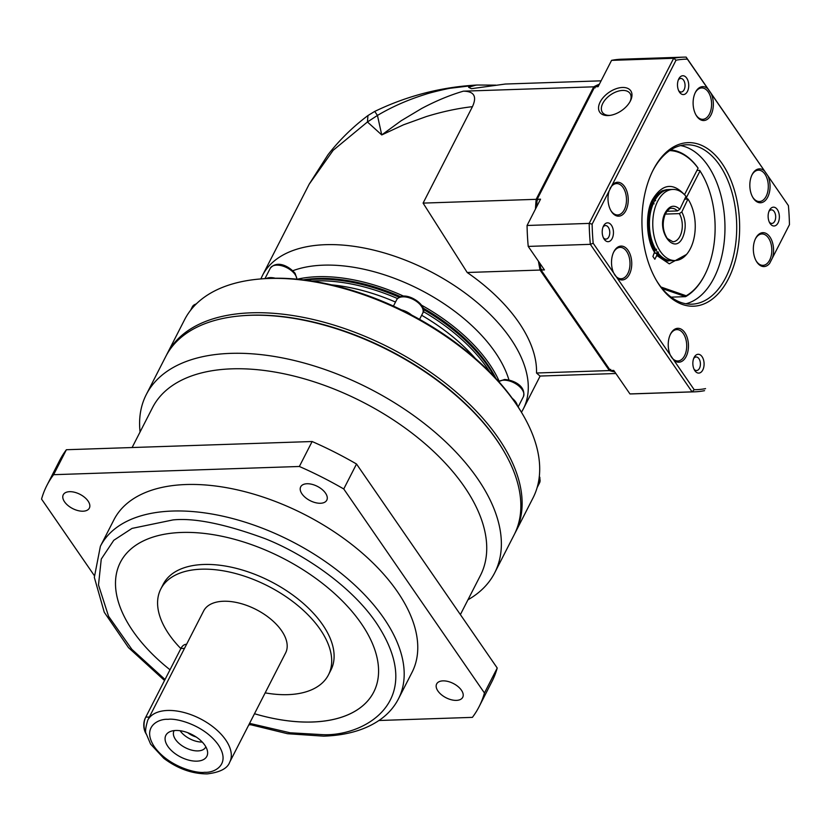 <?xml version="1.0" encoding="UTF-8"?>
<svg xmlns="http://www.w3.org/2000/svg" width="831" height="831" viewBox="0 0 831 831"><rect width="100%" height="100%" fill="white"/><g stroke="black" fill="none" stroke-linecap="round" stroke-linejoin="round"><path stroke-width="1.25" d="M292.824 270.719A136.035 74.354 27.1 0 1 323.467 265.162A136.035 74.354 27.1 0 1 508.946 379.944M615.875 373.514L539.984 376.048L536.514 373.005A146.505 80.077 -152.9 0 0 518.648 322.189A146.505 80.077 -152.9 0 0 467.199 272.495L423.093 203.107L472.444 106.669C457.538 108.383 442.144 111.686 426.261 116.589L403.482 124.816L381.741 134.934L367.437 121.97L333.179 150.286L309.153 184.243L262.451 275.508A146.505 80.077 27.1 0 1 325.575 244.678A146.505 80.077 27.1 0 1 510.39 338.321A146.505 80.077 27.1 0 1 523.291 408.987L540.15 376.038M297.28 279.206A136.035 74.354 27.1 0 1 317.567 276.702A136.035 74.354 27.1 0 1 403.627 296.148M303.253 279.85A134.778 73.668 27.1 0 1 317.66 278.478A134.778 73.668 27.1 0 1 400.584 296.677M495.837 85.146L477.098 85.022L450.495 88.221C446.849 88.709 430.229 92.615 425.379 94.35C407.969 99.772 391.993 106.794 377.451 115.436L381.741 134.934L401.124 120.775L421.556 108.549C435.849 100.946 449.789 95.15 463.376 91.171C474.106 91.296 477.129 96.458 472.444 106.669M601.083 80.836L505.352 84.035L471.354 88.699L468.591 87.286L476.059 85.094M423.093 203.107L536.161 199.326L593.739 86.819L463.376 91.171M467.199 272.495L540.067 270.054A146.505 87.38 -91.9 0 1 538.415 261.183M535.465 209.069A146.505 87.38 -91.9 0 1 536.161 199.326L537.875 199.866M541.708 269.317L540.067 270.054L609.383 370.564L536.514 373.005M614.836 372.008A146.505 87.38 -91.9 0 1 609.383 370.564L610.712 369.369M367.956 115.54L367.437 121.97L377.451 115.436L374.729 111.406L367.956 115.54C352.801 126.925 339.474 139.982 328.016 154.711L309.163 184.212M421.494 305.154A136.035 74.354 27.1 0 1 499.151 381.149M595.183 87.878L593.739 86.819A146.505 87.38 -91.9 0 1 599.359 84.211M422.906 307.948A134.778 73.668 27.1 0 1 495.899 378.427M671.323 260.664A35.577 21.222 -91.9 0 1 670.825 260.685A35.577 21.222 -91.9 0 1 657.051 252.998L654.651 253.081L656.812 253.6L656.77 255.47L654.838 259.251L652.917 256.467L654.953 250.91C646.528 234.571 645.895 217.867 653.062 200.79C653.124 200.635 655.742 194.506 662.265 190.766L666.763 189.624M653.509 199.939L654.122 199.918A35.577 21.222 -91.9 0 1 668.446 189.572A35.577 21.222 -91.9 0 1 668.955 189.561M654.548 250.235L655.129 250.214A35.577 21.222 -91.9 0 1 652.522 203.034L651.992 203.055M658.536 252.032L657.051 252.998M654.122 199.918L655.701 200.718M655.129 250.214L656.615 249.238M654.111 203.844L652.522 203.034M687.341 199.056L686.437 197.508L700.014 170.968A74.51 44.438 -91.9 0 1 701.987 174.167A74.51 44.438 -91.9 0 1 705.311 273.825A74.51 44.438 -91.9 0 1 686.198 295.774L660.957 287.017M669.62 150.619A74.51 44.438 -91.9 0 1 698.092 168.184L684.505 194.724C672.944 182.342 662.359 183.817 652.761 199.17C644.949 212.03 646.071 240.637 654.849 252.676M698.092 168.184L697.739 167.582A75.341 44.936 88.1 0 0 670.7 149.902M662.182 288.554L685.575 296.657L686.198 295.774M671.116 297.145L685.575 296.657A75.341 44.936 88.1 0 0 705.031 274.386A75.341 44.936 88.1 0 0 705.176 274.105M701.821 173.887A75.341 44.936 88.1 0 0 701.665 173.617A75.341 44.936 88.1 0 0 699.66 170.365L700.014 170.968M696.929 170.459L699.66 170.365M610.016 115.384A16.745 9.837 145.4 0 1 609.829 115.395A16.745 9.837 145.4 0 1 602.433 112.414A16.745 9.837 145.4 0 1 606.017 98.806A16.745 9.837 145.4 0 1 622.606 90.434A16.745 9.837 145.4 0 1 630.002 93.404A16.745 9.837 145.4 0 1 630.075 101.548M608.074 115.561A18.833 11.073 145.4 0 1 600.148 102.026A18.833 11.073 145.4 0 1 622.44 87.473A18.833 11.073 145.4 0 1 630.48 100.79A18.833 11.073 145.4 0 1 609.165 115.488A18.833 11.073 145.4 0 1 608.074 115.561M680.589 145.591A79.734 47.564 -91.9 0 1 721.121 196.137A79.734 47.564 -91.9 0 1 713.985 277.98A79.734 47.564 -91.9 0 1 685.876 303.762M652.356 171.633A79.734 47.564 -91.9 0 1 652.48 171.373A79.734 47.564 -91.9 0 1 686.448 144.781A79.734 47.564 -91.9 0 1 731.623 191.192A79.734 47.564 -91.9 0 1 725.733 277.585A79.734 47.564 -91.9 0 1 691.776 304.177A79.734 47.564 -91.9 0 1 655.971 279.663M728.372 278.925A81.833 48.811 -91.9 0 1 656.365 280.359A81.833 48.811 -91.9 0 1 652.709 170.906A81.833 48.811 -91.9 0 1 653.208 169.919A81.833 48.811 -91.9 0 1 722.004 163.416A81.833 48.811 -91.9 0 1 728.372 278.925M770.991 260.778L769.641 263.396A16.952 10.107 -91.9 0 1 756.324 261.204A16.952 10.107 -91.9 0 1 755.566 238.528A16.952 10.107 -91.9 0 1 755.67 238.32A16.952 10.107 -91.9 0 1 769.028 235.817A16.952 10.107 -91.9 0 1 772.466 257.87L770.991 260.778M756.085 260.778A15.696 9.359 88.1 0 0 762.972 265.338A15.696 9.359 88.1 0 0 769.662 260.103A15.696 9.359 88.1 0 0 770.825 243.099A15.696 9.359 88.1 0 0 761.923 233.958A15.696 9.359 88.1 0 0 755.358 238.975M611.928 185.448A16.952 10.107 -91.9 0 1 625.4 187.91A16.952 10.107 -91.9 0 1 625.909 210.523A16.952 10.107 -91.9 0 1 610.993 210.814A16.952 10.107 -91.9 0 1 609.113 190.974L676.019 60.216L673.681 58.284L611.564 60.362L598.102 86.673L594.747 86.777L537.169 199.295A146.505 87.38 88.1 0 0 536.597 206.867M610.743 210.388A15.696 9.359 88.1 0 0 617.641 214.949A15.696 9.359 88.1 0 0 624.32 209.713A15.696 9.359 88.1 0 0 625.483 192.709A15.696 9.359 88.1 0 0 616.592 183.578A15.696 9.359 88.1 0 0 609.985 188.647M702.797 369.961A9.421 5.62 -91.9 0 1 694.508 370.127A9.421 5.62 -91.9 0 1 694.082 357.527A9.421 5.62 -91.9 0 1 694.145 357.413A9.421 5.62 -91.9 0 1 702.06 356.665A9.421 5.62 -91.9 0 1 702.797 369.961M693.999 369.13A6.783 4.051 88.1 0 0 696.586 370.533A6.783 4.051 88.1 0 0 699.473 368.278A6.783 4.051 88.1 0 0 699.972 360.924A6.783 4.051 88.1 0 0 696.129 356.977A6.783 4.051 88.1 0 0 693.646 358.556M612.156 238.539A9.421 5.62 -91.9 0 1 603.867 238.705A9.421 5.62 -91.9 0 1 603.451 226.105A9.421 5.62 -91.9 0 1 603.503 225.99A9.421 5.62 -91.9 0 1 611.429 225.243A9.421 5.62 -91.9 0 1 612.156 238.539M603.368 237.708A6.783 4.051 88.1 0 0 605.944 239.12A6.783 4.051 88.1 0 0 608.832 236.856A6.783 4.051 88.1 0 0 609.341 229.501A6.783 4.051 88.1 0 0 605.498 225.554A6.783 4.051 88.1 0 0 603.015 227.133M687.434 91.431A9.421 5.62 -91.9 0 1 679.145 91.597A9.421 5.62 -91.9 0 1 678.73 78.997A9.421 5.62 -91.9 0 1 678.782 78.883A9.421 5.62 -91.9 0 1 686.707 78.135A9.421 5.62 -91.9 0 1 687.434 91.431M678.647 90.6A6.783 4.051 88.1 0 0 681.223 92.012A6.783 4.051 88.1 0 0 684.11 89.748A6.783 4.051 88.1 0 0 684.619 82.394A6.783 4.051 88.1 0 0 680.776 78.446A6.783 4.051 88.1 0 0 678.293 80.025M778.076 222.853A9.421 5.62 -91.9 0 1 769.786 223.02A9.421 5.62 -91.9 0 1 769.361 210.42A9.421 5.62 -91.9 0 1 769.423 210.305A9.421 5.62 -91.9 0 1 777.338 209.557A9.421 5.62 -91.9 0 1 778.076 222.853M769.277 222.022A6.783 4.051 88.1 0 0 771.864 223.435A6.783 4.051 88.1 0 0 774.752 221.171A6.783 4.051 88.1 0 0 775.25 213.816A6.783 4.051 88.1 0 0 771.407 209.869A6.783 4.051 88.1 0 0 768.924 211.448M769.641 263.396L789.45 224.692A165.338 98.619 88.1 0 0 788.401 205.6L767.958 175.954A16.952 10.107 -91.9 0 1 767.73 197.113A16.952 10.107 -91.9 0 1 752.813 197.404A16.952 10.107 -91.9 0 1 752.055 174.739A16.952 10.107 -91.9 0 1 752.159 174.531A16.952 10.107 -91.9 0 1 764.551 171.02L711.232 93.716A16.952 10.107 -91.9 0 1 711.014 114.875A16.952 10.107 -91.9 0 1 696.098 115.177A16.952 10.107 -91.9 0 1 695.339 92.501A16.952 10.107 -91.9 0 1 695.443 92.293A16.952 10.107 -91.9 0 1 707.835 88.782L687.393 59.146A165.338 98.619 88.1 0 0 676.019 60.216M695.859 114.74A15.696 9.359 88.1 0 0 702.746 119.311A15.696 9.359 88.1 0 0 709.425 114.076A15.696 9.359 88.1 0 0 710.588 97.061A15.696 9.359 88.1 0 0 701.696 87.93A15.696 9.359 88.1 0 0 695.121 92.937M752.574 196.978A15.696 9.359 88.1 0 0 759.461 201.538A15.696 9.359 88.1 0 0 766.14 196.313A15.696 9.359 88.1 0 0 767.304 179.299A15.696 9.359 88.1 0 0 758.412 170.168A15.696 9.359 88.1 0 0 751.837 175.175M686.136 356.551A16.952 10.107 -91.9 0 1 673.744 360.062L670.337 355.128A16.952 10.107 -91.9 0 1 670.461 334.176A16.952 10.107 -91.9 0 1 670.565 333.969A16.952 10.107 -91.9 0 1 684.817 332.618A16.952 10.107 -91.9 0 1 686.136 356.551M670.949 356.374A15.696 9.359 88.1 0 0 677.867 360.986A15.696 9.359 88.1 0 0 684.557 355.751A15.696 9.359 88.1 0 0 685.71 338.736A15.696 9.359 88.1 0 0 676.818 329.606A15.696 9.359 88.1 0 0 670.253 334.613M629.42 274.313A16.952 10.107 -91.9 0 1 617.028 277.824L613.621 272.89A16.952 10.107 -91.9 0 1 613.745 251.938A16.952 10.107 -91.9 0 1 613.849 251.731A16.952 10.107 -91.9 0 1 628.101 250.391A16.952 10.107 -91.9 0 1 629.42 274.313M614.234 274.137A15.696 9.359 88.1 0 0 621.152 278.749A15.696 9.359 88.1 0 0 627.841 273.513A15.696 9.359 88.1 0 0 628.994 256.509A15.696 9.359 88.1 0 0 620.103 247.368A15.696 9.359 88.1 0 0 613.538 252.375M539.755 263.136A146.505 87.38 88.1 0 0 541.074 270.023L610.39 370.533A146.505 87.38 88.1 0 0 614.628 371.696M599.109 84.7A146.505 87.38 88.1 0 0 594.747 86.777M537.169 199.295L540.524 199.18L527.062 225.481L589.189 223.404L673.681 58.284A167.436 99.865 -91.9 0 1 683.518 57.142A167.436 99.865 -91.9 0 1 686.146 57.11L788.401 205.6M704.543 390.663A167.436 99.865 -91.9 0 1 694.706 391.817A167.436 99.865 -91.9 0 1 692.078 391.848L629.95 393.925L613.745 370.418L610.39 370.533M673.744 360.062L694.186 389.697L692.078 391.848L590.342 244.335L528.225 246.412L544.43 269.909L541.074 270.023M629.95 393.925A167.436 99.865 88.1 0 0 632.588 393.894L694.706 391.817M789.45 224.692L772.466 257.87M527.062 225.481A167.436 99.865 88.1 0 0 528.225 246.412M592.129 224.152A165.338 98.619 88.1 0 0 593.178 243.244L590.342 244.335A167.436 99.865 -91.9 0 1 589.189 223.404L592.129 224.152L609.113 190.974M683.518 57.142L621.401 59.219A167.436 99.865 88.1 0 0 611.564 60.362M593.178 243.244L613.621 272.89M617.028 277.824L670.337 355.128M694.186 389.697A165.338 98.619 88.1 0 0 705.561 388.628M707.835 88.782L711.232 93.716M764.551 171.02L767.958 175.954M686.146 57.11L687.393 59.146M514.794 533.512A195.69 106.95 -152.9 0 0 515.449 532.276A195.69 106.95 -152.9 0 0 452.396 388.846A195.69 106.95 -152.9 0 0 251.367 312.809A195.69 106.95 -152.9 0 0 167.041 353.985A195.69 106.95 -152.9 0 0 166.418 355.242M515.449 532.276L533.014 497.946A195.69 106.95 -152.9 0 0 522.595 414.202A195.69 106.95 -152.9 0 0 268.932 278.478A195.69 106.95 -152.9 0 0 258.628 279.123A195.69 106.95 -152.9 0 0 184.607 319.665L167.041 353.985M522.595 414.202L521.639 412.581A193.592 105.807 -152.9 0 0 517.433 405.808A193.592 105.807 -152.9 0 0 512.249 398.298A193.592 105.807 -152.9 0 0 411.553 315.001A193.592 105.807 -152.9 0 0 401.498 309.901A193.592 105.807 -152.9 0 0 275.248 278.219A193.592 105.807 -152.9 0 0 270.688 278.312A193.592 105.807 -152.9 0 0 266.2 278.52A193.592 105.807 -152.9 0 0 260.498 278.956L258.628 279.123M275.248 278.219A14.646 8.009 -152.9 0 0 270.21 277.616A14.646 8.009 -152.9 0 0 266.2 278.52M399.254 297.259A136.035 74.354 -152.9 0 0 316.289 279.206A136.035 74.354 -152.9 0 0 309.122 279.652A136.035 74.354 -152.9 0 0 305.164 280.089M399.971 296.916A133.947 73.211 -152.9 0 0 318.044 279.039A133.947 73.211 -152.9 0 0 310.991 279.476L309.122 279.652M411.553 315.001A14.646 8.009 -152.9 0 0 401.498 309.901M517.433 405.808A14.646 8.009 -152.9 0 0 512.249 398.298M494.59 377.014A136.035 74.354 -152.9 0 0 492.627 373.555A136.035 74.354 -152.9 0 0 423.249 309.371M492.627 373.555L491.672 371.935A133.947 73.211 -152.9 0 0 423.093 308.581M460.384 614.608L480.453 575.395A184.17 100.665 -152.9 0 0 421.109 440.409A184.17 100.665 -152.9 0 0 231.901 368.839A184.17 100.665 -152.9 0 0 152.54 407.595L132.108 447.535M467.978 599.774A195.69 106.95 -152.9 0 0 494.684 572.839A195.69 106.95 -152.9 0 0 431.642 429.409A195.69 106.95 -152.9 0 0 230.603 353.372A195.69 106.95 -152.9 0 0 146.287 394.548A195.69 106.95 -152.9 0 0 140.065 431.975M494.684 572.839L514.171 534.769A195.69 106.95 -152.9 0 0 503.752 451.025A195.69 106.95 -152.9 0 0 250.089 315.302A195.69 106.95 -152.9 0 0 239.785 315.946A195.69 106.95 -152.9 0 0 165.764 356.489L146.287 394.548M69.586 491.682A14.646 8.009 27.1 0 1 84.637 497.374A14.646 8.009 27.1 0 1 89.353 508.115A14.646 8.009 27.1 0 1 83.038 511.2A14.646 8.009 27.1 0 1 67.986 505.508A14.646 8.009 27.1 0 1 63.27 494.767A14.646 8.009 27.1 0 1 69.586 491.682M307.013 483.746A14.646 8.009 27.1 0 1 322.064 489.438A14.646 8.009 27.1 0 1 326.791 500.179A14.646 8.009 27.1 0 1 320.475 503.264A14.646 8.009 27.1 0 1 305.424 497.572A14.646 8.009 27.1 0 1 300.697 486.831A14.646 8.009 27.1 0 1 307.013 483.746M442.965 680.869A14.646 8.009 27.1 0 1 458.016 686.562A14.646 8.009 27.1 0 1 462.732 697.292A14.646 8.009 27.1 0 1 456.416 700.377A14.646 8.009 27.1 0 1 441.365 694.685A14.646 8.009 27.1 0 1 436.649 683.955A14.646 8.009 27.1 0 1 442.965 680.869M503.752 451.025L503.181 450.049A194.433 106.264 -152.9 0 0 251.139 315.209A194.433 106.264 -152.9 0 0 240.907 315.842L239.785 315.946M398.475 698.829A167.436 91.514 27.1 0 0 344.533 576.112A167.436 91.514 27.1 0 0 172.526 511.044A167.436 91.514 27.1 0 0 100.385 546.279L113.951 519.759A167.436 91.514 27.1 0 1 186.102 484.525A167.436 91.514 27.1 0 1 358.109 549.582A167.436 91.514 27.1 0 1 412.051 672.3L398.475 698.829C394.382 706.776 388.524 713.549 380.899 719.137C366.17 729.691 347.088 735.362 323.654 736.152L287.547 733.721L249.071 724.331M312.414 721.983A142.319 77.782 -152.9 0 0 373.732 692.057A142.319 77.782 27.1 0 1 312.404 722.014A142.319 77.782 27.1 0 1 254.494 713.736A142.319 77.782 -152.9 0 0 312.414 721.983M120.35 562.39A142.319 77.782 -152.9 0 0 170.002 669.776A142.319 77.782 27.1 0 1 120.339 562.4A142.319 77.782 27.1 0 1 181.667 532.453A142.319 77.782 27.1 0 1 327.871 587.756A142.319 77.782 27.1 0 1 373.721 692.067M180.846 648.585A94.183 51.48 27.1 0 1 160.799 589.013A94.183 51.48 27.1 0 1 201.382 569.193A94.183 51.48 27.1 0 1 298.132 605.789A94.183 51.48 27.1 0 1 328.484 674.824A94.183 51.48 27.1 0 1 287.9 694.643A94.183 51.48 27.1 0 1 265.172 692.867M160.799 589.013L163.208 584.297A94.183 51.48 27.1 0 1 203.792 564.478A94.183 51.48 27.1 0 1 300.552 601.073A94.183 51.48 27.1 0 1 330.894 670.108L328.484 674.824M147.762 720.155L203.647 610.941A46.048 25.169 27.1 0 1 223.487 601.249A46.048 25.169 27.1 0 1 270.792 619.147A46.048 25.169 27.1 0 1 285.625 652.896L229.74 762.11C227.528 768.426 220.018 772.352 207.22 773.89C192.117 773.879 177.647 768.696 163.8 758.319L150.588 744.098L146.287 733.939C145.02 732.34 145.508 727.748 147.762 720.155A46.048 25.169 27.1 0 1 167.602 710.463A46.048 25.169 27.1 0 1 214.907 728.361A46.048 25.169 27.1 0 1 229.74 762.11M175.777 730.48A23.019 12.579 27.1 0 1 207.501 751.307A23.019 12.579 27.1 0 1 196.926 761.144A23.019 12.579 27.1 0 1 170.303 749.406A23.019 12.579 27.1 0 1 169.534 731.872A23.019 12.579 27.1 0 1 175.777 730.48M174.178 730.594A17.794 9.723 -152.9 0 0 173.98 730.948A17.794 9.723 -152.9 0 0 179.704 743.994A17.794 9.723 -152.9 0 0 197.986 750.902A17.794 9.723 -152.9 0 0 205.652 747.162A17.794 9.723 -152.9 0 0 205.818 746.789M94.225 575.457L41.55 499.078A242.777 132.69 27.1 0 1 46.879 485.439L59.655 460.478A242.777 132.69 27.1 0 1 66.387 449.727L312.134 441.521A242.777 132.69 27.1 0 1 356.52 464.01L497.229 668.031A242.777 132.69 27.1 0 1 491.9 681.659L479.123 706.63A242.777 132.69 27.1 0 1 472.392 717.371L378.988 720.498M497.229 668.031L484.452 692.992A242.777 132.69 27.1 0 1 479.123 706.63M484.452 692.992L343.754 488.971L356.52 464.01M312.134 441.521L299.357 466.482A242.777 132.69 27.1 0 1 343.754 488.971M299.357 466.482L53.62 474.688L66.387 449.727M46.879 485.439A242.777 132.69 27.1 0 1 53.62 474.688M248.812 724.84L250.474 724.788M186.58 644.295L186.237 644.305A12.558 7.489 88.1 0 0 180.898 648.492L145.768 717.143A12.558 7.489 88.1 0 0 145.685 717.298A12.558 7.489 88.1 0 0 146.246 734.095A12.558 7.489 88.1 0 0 146.36 734.282M145.612 717.444L145.332 718.015A11.302 6.741 88.1 0 0 145.269 718.15A11.302 6.741 88.1 0 0 145.768 733.264L146.246 734.095M180.088 730.719A17.794 9.723 -152.9 0 0 202.265 742.062M187.796 732.713A13.909 7.604 -152.9 0 0 196.147 736.983M681.825 211.936C685.918 220.038 686.281 228.4 682.895 237.032C674.575 256.405 655.701 230.862 665.101 212.933C669.36 205.496 674.273 204.27 679.851 209.267L685.98 196.355A35.577 21.222 88.1 0 0 672.809 189.426A35.577 21.222 88.1 0 0 657.196 202.224A35.577 21.222 88.1 0 0 655.202 240.398A35.577 21.222 88.1 0 0 675.188 260.539A35.577 21.222 88.1 0 0 690.81 247.742A35.577 21.222 88.1 0 0 687.964 199.035L681.825 211.936L679.374 213.619L665.226 214.086M666.888 211.292L677.4 210.939L679.851 209.267M684.661 199.149L687.964 199.035M672.809 189.426L669.454 189.541A35.577 21.222 88.1 0 0 653.841 202.338A35.577 21.222 88.1 0 0 651.847 240.512A35.577 21.222 88.1 0 0 671.832 260.654L675.188 260.539M656.77 255.47L669.298 263.843L686.52 254.452M296.864 279.164A14.646 8.009 -152.9 0 0 295.078 274.5A14.646 8.009 -152.9 0 0 276.598 265.141A14.646 8.009 -152.9 0 0 270.283 268.216L264.975 278.603M393.427 306.099L396.595 299.918C403.461 288.367 429.128 305.559 422.709 313.194L422.678 313.266A14.646 8.009 -152.9 0 0 422.699 313.214A14.646 8.009 -152.9 0 0 417.92 302.494A14.646 8.009 -152.9 0 0 402.9 296.833A14.646 8.009 -152.9 0 0 396.595 299.918A14.646 8.009 -152.9 0 0 396.564 299.97M518.149 406.92L523.426 396.616A14.646 8.009 -152.9 0 0 518.7 385.875A14.646 8.009 -152.9 0 0 503.648 380.183A14.646 8.009 -152.9 0 0 498.777 381.606M311.885 281.044A136.035 74.354 27.1 0 1 315.427 280.878A136.035 74.354 27.1 0 1 397.55 298.558M196.189 304.011A14.646 8.009 -152.9 0 0 192.397 306.743L190.59 310.285M537.117 487.62L539.589 482.79A14.646 8.009 -152.9 0 0 539.215 477.274M475.29 358.421A137.416 75.112 -152.9 0 0 421.649 315.261M395.494 302.058A137.416 75.112 -152.9 0 0 331.538 284.856M423.249 311.532A136.035 74.354 27.1 0 1 489.885 372.132M165.026 679.488L131.828 649.291L108.57 616.29L98.494 584.972L101.268 559.066L113.785 540.285L132.004 528.402L173.014 519.915C194.496 517.723 225.284 524.018 265.38 538.779C304.499 554.329 351.69 586.468 376.308 622.918C429.336 702.413 361.838 737.616 321.057 734.562L290.102 732.786L249.57 723.354M168.091 719.324C176.691 717.953 204.301 725.162 218.252 744.742C231.34 764.364 214.689 773.048 204.623 772.29C196.023 773.671 168.413 766.462 154.452 746.882C141.374 727.26 158.025 718.576 168.091 719.324M184.492 648.377L180.898 648.492M145.768 717.143L149.362 717.028M679.374 213.619A16.745 9.982 -91.9 0 1 680.225 235.744A16.745 9.982 -91.9 0 1 672.881 241.769L667.293 238.487C662.629 231.028 661.964 222.833 665.319 213.889C668.082 209.547 670.233 207.688 671.76 208.301A16.745 9.982 -91.9 0 1 677.4 210.939M260.841 278.925L262.451 275.508M521.463 412.29L523.291 408.987M477.098 85.022C441.313 86.985 407.19 95.783 374.729 111.427M701.987 174.167L701.665 173.617M705.311 273.825L705.031 274.386M669.142 260.747C666.649 261.807 662.536 259.428 656.812 253.6M270.283 268.216C277.564 259.625 289.811 266.907 295.119 273.368L297.01 279.174M498.693 381.512L504.542 379.487C512.945 379.84 526.22 385.813 523.426 396.616M419.562 319.353L422.678 313.266M196.864 303.367L192.397 306.743M539.329 476.267L539.932 477.815L539.589 482.79M100.385 546.279L94.329 577.358L104.249 612.218L128.483 647.619L164.528 680.485M145.269 718.15L145.685 717.298"/></g></svg>

